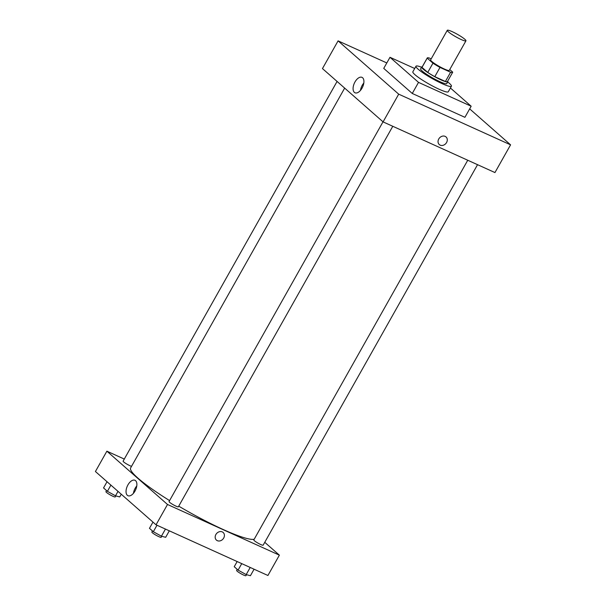 <?xml version="1.0" encoding="UTF-8"?>
<svg xmlns="http://www.w3.org/2000/svg" width="606" height="606" viewBox="0 0 606 606"><rect width="100%" height="100%" fill="white"/><g stroke="black" fill="none" stroke-linecap="round" stroke-linejoin="round"><path stroke-width="0.91" d="M452.159 31.641A10.711 1.462 -150.6 0 1 461.704 36.951A10.711 1.462 -150.6 0 1 465.946 40.814A10.711 1.462 -150.6 0 1 455.894 36.83A10.711 1.462 -150.6 0 1 447.289 30.3A10.711 1.462 -150.6 0 1 452.159 31.641M465.946 40.814L449.281 70.387A10.711 1.462 -150.6 0 1 439.236 66.402A10.711 1.462 -150.6 0 1 430.624 59.873L447.289 30.3M452.659 72.288L447.455 81.53A14.589 1.985 -150.6 0 1 445.402 81.477L434.79 76.667A14.589 1.985 -150.6 0 1 427.745 72.425L421.996 67.372L427.207 58.131L432.957 63.183A14.589 1.985 -150.6 0 0 439.994 67.425L450.606 72.235A14.589 1.985 -150.6 0 0 452.659 72.288A14.589 1.985 -150.6 0 0 452.697 72.129L449.758 69.538M431.184 58.88L429.298 58.024A14.589 1.985 -150.6 0 0 427.245 57.964A14.589 1.985 -150.6 0 0 427.207 58.131M421.996 67.372A14.589 1.985 -150.6 0 1 422.034 67.205L427.245 57.964M422.268 66.796A14.991 2.045 29.4 0 0 421.685 67.008A14.991 2.045 29.4 0 0 433.737 76.151A14.991 2.045 29.4 0 0 447.804 81.727A14.991 2.045 29.4 0 0 447.682 81.121M447.804 81.727L446.758 83.575A14.991 2.045 -150.6 0 1 432.699 78A14.991 2.045 -150.6 0 1 420.64 68.857L421.685 67.008M427.745 72.425L432.957 63.183M445.402 81.477L450.606 72.235M434.79 76.667L439.994 67.425M447.682 81.946A20.346 2.772 -150.6 0 1 451.425 86.203A20.346 2.772 -150.6 0 1 432.343 78.636A20.346 2.772 -150.6 0 1 415.981 66.228A20.346 2.772 -150.6 0 1 421.564 67.228M451.425 86.203L448.304 91.748A20.346 2.772 -150.6 0 1 429.215 84.181A20.346 2.772 -150.6 0 1 412.853 71.773L415.981 66.228M450.417 87.991L471.165 106.232L418.519 82.378L389.991 57.297L414.701 68.493M471.165 106.232L464.916 117.322L412.269 93.468L383.742 68.387L389.991 57.297M412.269 93.468L418.519 82.378M510.578 144.842L469.673 108.875L510.578 144.842L398.703 94.165L338.08 40.867L386.81 62.941L338.08 40.867L398.703 94.165L510.578 144.842L494.95 172.566L383.083 121.889L398.703 94.165M338.08 40.867L322.46 68.584L383.083 121.889M362.024 88.173A8.469 4.553 114.4 0 1 355.002 92.786A8.469 4.553 114.4 0 1 354.351 83.196A8.469 4.553 114.4 0 1 361.994 77.356A8.469 4.553 114.4 0 1 362.024 88.173M438.759 138.986A5.083 4.234 -48.7 0 1 446.024 136.941A5.083 4.234 -48.7 0 1 445.842 143.554A5.083 4.234 -48.7 0 1 439.305 144.576A5.083 4.234 -48.7 0 1 438.759 138.986M363.812 83.022A8.469 4.553 -65.6 0 0 360.464 90.415M439.305 144.576A5.083 4.234 131.3 0 0 445.842 143.554A5.083 4.234 131.3 0 0 446.024 136.933M254.179 539.272A71.743 9.779 -150.6 0 1 178.74 506.154M169.582 500.594A71.743 9.779 -150.6 0 1 130.623 467.953L344.662 88.105M337.08 81.439L123.116 461.151A5.356 0.727 29.4 0 0 125.237 463.082A5.356 0.727 29.4 0 0 130.01 465.741A5.356 0.727 29.4 0 0 131.532 466.34M477.543 164.68L263.133 545.188A5.356 0.727 -150.6 0 1 258.111 543.196A5.356 0.727 -150.6 0 1 253.808 539.931L467.749 160.242M392.786 126.283L178.376 506.79A5.356 0.727 -150.6 0 1 173.354 504.798A5.356 0.727 -150.6 0 1 169.051 501.533L383.007 121.821M264.754 542.309L279.374 555.157L267.92 575.488L156.045 524.811L167.506 504.48L279.374 555.157M124.291 459.068L106.883 451.182L167.506 504.48M106.883 451.182L95.422 471.513L156.045 524.811M127.934 484.898A8.469 4.553 114.4 0 1 134.956 480.278A8.469 4.553 114.4 0 1 135.608 489.875A8.469 4.553 114.4 0 1 127.964 495.708A8.469 4.553 114.4 0 1 127.934 484.898M222.266 531.901A5.083 4.234 -48.7 0 1 223.152 532.469A5.083 4.234 -48.7 0 1 222.97 539.082A5.083 4.234 -48.7 0 1 216.433 540.105A5.083 4.234 -48.7 0 1 216.221 533.984A5.083 4.234 -48.7 0 1 222.266 531.901M136.774 485.951A8.469 4.553 -65.6 0 0 135.214 488.194A8.469 4.553 -65.6 0 0 133.426 493.337M216.433 540.105A5.083 4.234 131.3 0 0 222.97 539.082A5.083 4.234 131.3 0 0 223.152 532.469M107.042 481.725L103.543 487.936L107.398 491.33L115.504 495.822L119.738 496.92L121.261 494.223M115.504 495.822L118.011 491.368M107.398 491.33L110.898 485.118M115.822 495.905L115.261 496.905A5.356 0.727 -150.6 0 1 110.239 494.913A5.356 0.727 -150.6 0 1 105.936 491.648L106.542 490.572M152.97 522.107L149.47 528.318L153.333 531.712L161.431 536.204L165.673 537.302L169.316 530.826M161.431 536.204L165.453 529.068M153.333 531.712L156.984 525.235M161.757 536.287L161.196 537.287A5.356 0.727 -150.6 0 1 156.174 535.295A5.356 0.727 -150.6 0 1 151.864 532.03L152.47 530.954M237.143 561.55L234.227 566.716L238.09 570.11L246.187 574.602L250.429 575.7L254.081 569.223M246.187 574.602L250.21 567.466M238.09 570.11L241.741 563.633M246.513 574.685L245.953 575.685A5.356 0.727 -150.6 0 1 240.93 573.693A5.356 0.727 -150.6 0 1 236.62 570.428L237.226 569.352"/></g></svg>
